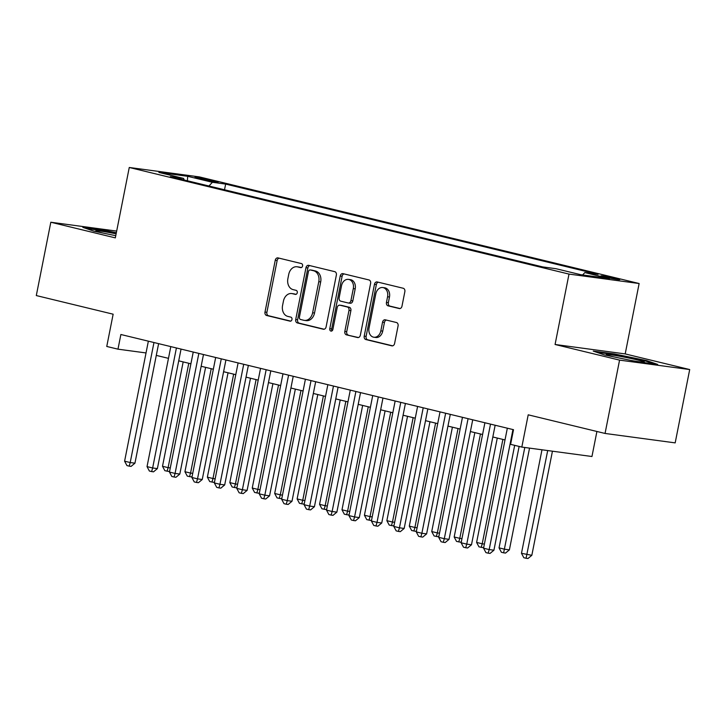 <?xml version="1.0" encoding="UTF-8"?>
<svg xmlns="http://www.w3.org/2000/svg" width="726" height="726" viewBox="0 0 726 726"><rect width="100%" height="100%" fill="white"/><g stroke="black" fill="none" stroke-linecap="round" stroke-linejoin="round"><path stroke-width="1.09" d="M302.57 265.97A2.06 1.579 -82.3 0 0 301.426 263.574L278.031 257.902A2.94 2.26 -82.3 0 0 277.849 257.875A2.94 2.26 -82.3 0 0 275.254 260.253L264.99 312.071A2.94 2.26 -82.3 0 0 266.623 315.483L290.028 321.155A2.06 1.579 -82.3 0 0 290.146 321.182A2.06 1.579 -82.3 0 0 291.961 319.513A2.06 1.579 -82.3 0 0 290.827 317.126L287.795 316.391A9.402 7.233 -82.3 0 1 282.568 305.474L283.43 301.154A9.402 7.233 -82.3 0 1 291.725 293.54A9.402 7.233 -82.3 0 1 292.297 293.649L295.328 294.384A2.06 1.579 -82.3 0 0 295.455 294.411A2.06 1.579 -82.3 0 0 297.27 292.741A2.06 1.579 -82.3 0 0 296.126 290.355L293.095 289.62A9.402 7.233 -82.3 0 1 287.877 278.693L288.73 274.383A9.402 7.233 -82.3 0 1 297.025 266.769A9.402 7.233 -82.3 0 1 297.596 266.878L300.628 267.613A2.06 1.579 -82.3 0 0 300.755 267.631A2.06 1.579 -82.3 0 0 302.57 265.97M616.447 278.53A9.583 0.49 11.2 0 0 606.464 276.488A9.583 0.49 11.2 0 0 600.983 275.853A9.583 0.49 11.2 0 0 604.313 276.896A9.583 0.49 11.2 0 0 614.296 278.947A9.583 0.49 11.2 0 0 619.777 279.574A9.583 0.49 11.2 0 0 616.447 278.53M399.209 308.559A2.94 2.26 -82.3 0 0 399.382 308.586A2.94 2.26 -82.3 0 0 401.977 306.209L404.854 291.67A2.94 2.26 -82.3 0 0 403.22 288.258L377.239 281.96A2.94 2.26 -82.3 0 0 377.057 281.924A2.94 2.26 -82.3 0 0 374.462 284.302L364.207 336.12A2.94 2.26 -82.3 0 0 365.84 339.541L391.822 345.839A2.94 2.26 -82.3 0 0 392.004 345.866A2.94 2.26 -82.3 0 0 394.599 343.489L398.075 325.929A2.94 2.26 -82.3 0 0 396.441 322.516L385.315 319.821A2.94 2.26 -82.3 0 0 385.143 319.785A2.94 2.26 -82.3 0 0 382.548 322.162L380.823 330.875A7.859 6.044 -82.3 0 1 373.881 337.236A7.859 6.044 -82.3 0 1 369.044 328.016L375.796 293.903A7.859 6.044 -82.3 0 1 382.738 287.541A7.859 6.044 -82.3 0 1 387.575 296.762L386.45 302.443A2.94 2.26 -82.3 0 0 388.083 305.855L399.563 308.604M116.668 231.086L50.82 222.238L36.3 295.564L113.147 314.195L106.758 346.456L117.975 349.17L120.879 334.505L513.509 429.692L510.605 444.357L521.822 447.08L591.953 456.509L596.908 431.471M619.568 360.123L689.7 369.552L625.195 353.916L555.072 344.487L619.568 360.123L605.057 433.449L528.21 414.818L521.822 447.08M555.072 344.487L569.002 274.092L129.264 167.479L199.387 176.908L639.134 283.521L569.002 274.092M50.82 222.238L115.325 237.874L129.264 167.479M336.365 275.063A2.94 2.26 -82.3 0 0 334.731 271.651L308.75 265.353A2.94 2.26 -82.3 0 0 308.568 265.317A2.94 2.26 -82.3 0 0 305.973 267.703L295.718 319.522A2.94 2.26 -82.3 0 0 297.342 322.934L323.333 329.232A2.94 2.26 -82.3 0 0 323.515 329.268A2.94 2.26 -82.3 0 0 326.101 326.891L336.365 275.063M342.99 273.657L368.98 279.955A2.94 2.26 -82.3 0 1 370.614 283.367L360.35 335.194A2.94 2.26 -82.3 0 1 357.755 337.572A2.94 2.26 -82.3 0 1 357.582 337.536L346.456 334.84A2.94 2.26 -82.3 0 1 344.823 331.428L348.988 310.41A2.94 2.26 -82.3 0 0 347.355 306.998L339.977 305.21A2.94 2.26 -82.3 0 0 339.795 305.174A2.94 2.26 -82.3 0 0 337.2 307.552L332.871 329.432A2.06 1.579 -82.3 0 1 331.056 331.101A2.06 1.579 -82.3 0 1 329.785 328.687L340.222 275.998A2.94 2.26 -82.3 0 1 342.817 273.62A2.94 2.26 -82.3 0 1 342.99 273.657M689.7 369.552L675.18 442.878L605.057 433.449M198.189 178.424L203.126 179.621A9.284 0.472 11.2 0 0 212.791 181.6A9.284 0.472 11.2 0 0 218.109 182.208A9.284 0.472 11.2 0 0 214.878 181.201L209.941 180.003A9.284 0.472 11.2 0 0 200.276 178.024A9.284 0.472 11.2 0 0 194.958 177.407A9.284 0.472 11.2 0 0 198.189 178.424M582.633 274.954L584.82 272.586L598.088 274.364L225.65 184.077L212.382 182.29L208.952 186.001M584.82 272.586L609.504 278.566L580.691 274.691L556.016 268.711L542.749 266.923L170.311 176.636L183.578 178.414L158.894 172.434L187.707 176.309L212.382 182.29M625.195 353.916L639.134 283.521M156.29 355.395L168.468 358.345M178.723 360.831L190.911 363.79M201.156 366.267L213.344 369.225M223.599 371.712L235.778 374.661M246.032 377.148L258.22 380.106M268.466 382.593L280.653 385.542M290.899 388.029L303.087 390.978M313.342 393.465L325.529 396.423M335.775 398.91L347.963 401.859M358.208 404.346L370.396 407.304M380.651 409.782L392.83 412.74M403.084 415.227L415.272 418.176M425.518 420.663L437.705 423.621M447.96 426.098L460.139 429.057M470.394 431.543L482.581 434.493M492.827 436.979L505.015 439.938M117.975 349.17L146.026 352.945M224.525 189.776L225.65 184.077M184.232 180.012L183.578 178.414M187.381 180.774L187.707 176.309M116.332 232.756L103.954 230.196L82.837 227.356L93.926 231.186L115.752 235.696M657.683 364.434L646.585 360.604L614.377 353.934L593.26 351.094L604.35 354.923L636.557 361.593L657.683 364.434M103.827 230.85L103.954 230.196M614.25 354.597L614.377 353.934M646.449 361.321L646.585 360.604M301.326 267.576L299.493 267.132A9.402 7.233 -82.3 0 0 298.921 267.023L297.025 266.769M291.725 293.54L293.622 293.794A9.402 7.233 -82.3 0 1 294.193 293.903L296.026 294.348M279.083 258.166A2.94 2.26 -82.3 0 0 277.15 260.507L266.887 312.325A2.94 2.26 -82.3 0 0 268.52 315.737L290.727 321.119M309.811 265.607A2.94 2.26 -82.3 0 0 307.869 267.958L297.606 319.776A2.94 2.26 -82.3 0 0 299.239 323.188L324.168 329.232M310.374 269.972A2.06 1.579 -82.3 0 0 310.247 269.945A2.06 1.579 -82.3 0 0 308.432 271.615L299.421 317.099A2.06 1.579 -82.3 0 0 300.564 319.485L303.758 320.266A9.402 7.233 -82.3 0 0 304.33 320.375A9.402 7.233 -82.3 0 0 312.634 312.761L318.787 281.67A9.402 7.233 -82.3 0 0 313.568 270.744L310.374 269.972L312.271 270.226A2.06 1.579 -82.3 0 0 312.144 270.199A2.06 1.579 -82.3 0 0 312.017 270.19M304.33 320.375L306.227 320.629A9.402 7.233 -82.3 0 0 314.53 313.015L312.634 312.761M312.271 270.226L315.465 270.998A9.402 7.233 -82.3 0 1 320.683 281.924L314.53 313.015M358.417 337.536L346.456 334.84M341.51 305.419A2.94 2.26 -82.3 0 1 341.692 305.428A2.94 2.26 -82.3 0 1 341.873 305.464L349.251 307.252A2.94 2.26 -82.3 0 1 350.885 310.664L346.719 331.682A2.94 2.26 -82.3 0 0 348.353 335.094M344.051 273.911A2.94 2.26 -82.3 0 0 342.118 276.252L331.682 328.942A2.06 1.579 -82.3 0 0 332.063 330.811M353.308 288.603A7.859 6.044 -82.3 0 0 348.462 279.383A7.859 6.044 -82.3 0 0 341.519 285.745L339.142 297.769A2.94 2.26 -82.3 0 0 340.775 301.181L348.153 302.969A2.94 2.26 -82.3 0 0 348.335 302.996A2.94 2.26 -82.3 0 0 350.921 300.618L353.308 288.603L355.195 288.857A7.859 6.044 -82.3 0 0 350.359 279.637L348.462 279.383M350.05 303.223A2.94 2.26 -82.3 0 0 350.222 303.25A2.94 2.26 -82.3 0 0 352.818 300.873L350.921 300.618M355.195 288.857L352.818 300.873M382.738 287.541L384.626 287.795A7.859 6.044 -82.3 0 1 389.472 297.016L388.346 302.697A2.94 2.26 -82.3 0 0 389.98 306.118L400.044 308.55M373.881 337.236L375.778 337.49A7.859 6.044 -82.3 0 0 382.72 331.129L380.823 330.875M386.377 320.075A2.94 2.26 -82.3 0 0 384.444 322.426L382.72 331.129M378.3 282.214A2.94 2.26 -82.3 0 0 376.358 284.556L366.104 336.383A2.94 2.26 -82.3 0 0 367.728 339.795L392.657 345.839M183.17 361.911L162.506 466.283L168.114 467.635L188.778 363.272M169.702 470.902L168.995 471.492L164.856 470.693L162.506 466.283M167.098 471.238L168.114 467.635L170.283 467.934M153.966 342.536L130.208 462.544L124.6 461.182L148.358 341.175M158.613 343.661L134.945 463.179L130.208 462.544L129.192 466.137L126.95 465.593L124.6 461.182M134.945 463.179L131.088 466.391L129.192 466.137M116.124 233.826A19.457 0.998 11.2 0 0 95.905 230.932A19.457 0.998 11.2 0 0 102.611 232.955A19.457 0.998 11.2 0 0 103.464 233.155M86.04 228.454L104.19 230.895L116.214 233.391M630.785 360.395A19.457 0.998 11.2 0 0 631.82 360.586A19.457 0.998 11.2 0 0 644.352 362.201A19.457 0.998 11.2 0 0 618.888 356.121A19.457 0.998 11.2 0 0 606.319 354.669A19.457 0.998 11.2 0 0 613.887 356.902M596.463 352.201L614.604 354.642L645.813 361.103L654.053 363.944M205.603 367.347L184.939 471.718L190.548 473.08L211.212 368.708M192.136 476.338L191.428 476.928L187.29 476.129L184.939 471.718M189.531 476.673L190.548 473.08L192.726 473.37M228.046 372.792L207.373 477.154L212.981 478.516L233.654 374.144M214.569 481.783L213.861 482.373L209.723 481.574L207.373 477.154M211.974 482.109L212.981 478.516L215.159 478.806M250.479 378.228L229.815 482.599L235.424 483.961L256.087 379.589M237.012 487.219L236.304 487.808L232.166 487.01L229.815 482.599M234.407 487.554L235.424 483.961L237.593 484.251M272.912 383.664L252.249 488.035L257.857 489.397L278.521 385.025M259.445 492.655L258.737 493.244L254.599 492.446L252.249 488.035M256.841 492.99L257.857 489.397L260.035 489.687M176.409 347.972L152.641 467.98L147.033 466.618L170.801 346.611M181.046 349.097L157.379 468.615L152.641 467.98L151.625 471.573L149.384 471.038L147.033 466.618M157.379 468.615L153.522 471.836L151.625 471.573M198.842 353.408L175.075 473.425L169.467 472.063L193.234 352.046M203.48 354.533L179.821 474.06L175.075 473.425L174.059 477.018L171.817 476.474L169.467 472.063M179.821 474.06L175.955 477.272L174.059 477.018M221.276 358.853L197.517 478.861L191.909 477.499L215.667 357.491M225.922 359.978L202.255 479.496L197.517 478.861L196.501 482.454L194.25 481.91L191.909 477.499M202.255 479.496L198.398 482.708L196.501 482.454M243.709 364.289L219.951 484.296L214.342 482.935L238.101 362.927M248.356 365.414L224.688 484.941L219.951 484.296L218.934 487.899L216.693 487.355L214.342 482.935M224.688 484.941L220.831 488.153L218.934 487.899M295.346 389.109L274.682 493.471L280.29 494.833L300.963 390.47M281.879 498.1L281.171 498.689L277.033 497.891L274.682 493.471M279.274 498.435L280.29 494.833L282.468 495.132M266.152 369.725L242.384 489.741L236.776 488.38L260.543 368.372M270.789 370.85L247.121 490.377L242.384 489.741L241.368 493.335L239.126 492.791L236.776 488.38M247.121 490.377L243.264 493.589L241.368 493.335M317.788 394.545L297.125 498.916L302.733 500.278L323.397 395.906M304.312 503.535L303.613 504.125L299.466 503.327L297.125 498.916M301.717 503.871L302.733 500.278L304.902 500.568M288.585 375.17L264.827 495.177L259.218 493.816L282.977 373.808M293.231 376.295L269.564 495.813L264.827 495.177L263.81 498.771L261.56 498.227L259.218 493.816M269.564 495.813L265.698 499.025L263.81 498.771M340.222 399.981L319.558 504.352L325.166 505.713L345.83 401.342M326.754 508.98L326.047 509.561L321.908 508.763L319.558 504.352M324.15 509.307L325.166 505.713L327.335 506.004M311.018 380.605L287.26 500.613L281.652 499.261L305.41 379.244M315.665 381.731L291.997 501.258L287.26 500.613L286.244 504.216L284.002 503.672L281.652 499.261M291.997 501.258L288.14 504.47L286.244 504.216M362.655 405.426L341.991 509.797L347.6 511.149L368.264 406.787M349.188 514.416L348.48 515.006L344.342 514.208L341.991 509.797M346.583 514.752L347.6 511.149L349.778 511.449M333.461 386.041L309.693 506.058L304.085 504.697L327.853 384.689M338.098 387.167L314.431 506.694L309.693 506.058L308.677 509.652L306.436 509.107L304.085 504.697M314.431 506.694L310.574 509.906L308.677 509.652M355.894 391.486L332.127 511.494L326.519 510.133L350.286 390.125M360.532 392.612L336.873 512.129L332.127 511.494L331.11 515.088L328.869 514.543L326.519 510.133M336.873 512.129L333.007 515.351L331.11 515.088M378.328 396.922L354.569 516.939L348.961 515.578L372.719 395.561M382.974 398.048L359.306 517.574L354.569 516.939L353.553 520.533L351.311 519.988L348.961 515.578M359.306 517.574L355.45 520.787L353.553 520.533M400.77 402.367L377.003 522.375L371.394 521.014L395.153 401.006M405.407 403.493L381.74 523.01L377.003 522.375L375.986 525.969L373.745 525.424L371.394 521.014M381.74 523.01L377.883 526.223L375.986 525.969M423.204 407.803L399.436 527.811L393.828 526.45L417.595 406.442M427.841 408.929L404.173 528.446L399.436 527.811L398.42 531.414L396.178 530.869L393.828 526.45M404.173 528.446L400.316 531.668L398.42 531.414M445.637 413.239L421.879 533.256L416.27 531.895L440.029 411.878M450.283 414.365L426.616 533.891L421.879 533.256L420.862 536.85L418.612 536.305L416.27 531.895M426.616 533.891L422.75 537.104L420.862 536.85M468.07 418.684L444.312 538.692L438.704 537.331L462.462 417.323M472.717 419.81L449.049 539.327L444.312 538.692L443.296 542.286L441.054 541.741L438.704 537.331M449.049 539.327L445.192 542.54L443.296 542.286M490.513 424.12L466.745 544.128L461.137 542.776L484.904 422.759M495.15 425.245L471.483 544.772L466.745 544.128L465.729 547.731L463.487 547.186L461.137 542.776M471.483 544.772L467.626 547.985L465.729 547.731M512.946 429.556L489.179 549.573L483.57 548.212L507.338 428.204M514.68 445.347L493.925 550.208L489.179 549.573L488.171 553.167L485.921 552.622L483.57 548.212M493.925 550.208L490.059 553.421L488.171 553.167M385.098 410.862L364.425 515.233L370.042 516.594L390.706 412.223M371.621 519.852L370.913 520.442L366.775 519.644L364.425 515.233M369.026 520.188L370.042 516.594L372.211 516.885M407.531 416.307L386.867 520.669L392.476 522.03L413.139 417.659M394.064 525.297L393.356 525.878L389.218 525.08L386.867 520.669M391.459 525.624L392.476 522.03L394.645 522.321M429.964 421.742L409.301 526.114L414.909 527.475L435.573 423.104M416.497 530.733L415.789 531.323L411.651 530.524L409.301 526.114M413.893 531.069L414.909 527.475L417.087 527.766M452.407 427.178L431.734 531.55L437.342 532.911L458.015 428.54M438.931 536.169L438.223 536.759L434.084 535.96L431.734 531.55M436.326 536.505L437.342 532.911L439.52 533.202M474.84 432.623L454.177 536.986L459.785 538.347L480.449 433.976M461.364 541.614L460.665 542.204L456.518 541.405L454.177 536.986M458.768 541.95L459.785 538.347L461.954 538.638M497.274 438.059L476.61 542.431L482.218 543.792L502.882 439.421M483.806 547.05L483.099 547.64L478.96 546.841L476.61 542.431M481.202 547.386L482.218 543.792L484.396 544.083M519.126 446.426L499.043 547.867L504.652 549.228L509.389 549.863L529.535 448.114M509.389 549.863L505.532 553.076L503.635 552.822L524.798 447.479M503.635 552.822L501.394 552.277L499.043 547.867M541.977 449.793L521.477 553.312L531.831 555.308L552.441 451.2M531.831 555.308L527.965 558.521L526.078 558.267L547.703 450.565M526.078 558.267L523.827 557.722L521.477 553.312M209.732 181.037L209.941 180.003M214.733 181.917L214.878 181.201M299.493 267.132L297.596 266.878M294.193 293.903L292.297 293.649M268.52 315.737L266.623 315.483M266.887 312.325L264.99 312.071M277.15 260.507L275.254 260.253M299.239 323.188L297.342 322.934M297.606 319.776L295.718 319.522M307.869 267.958L305.973 267.703M320.683 281.924L318.787 281.67M315.465 270.998L313.568 270.744M346.719 331.682L344.823 331.428M350.885 310.664L348.988 310.41M349.251 307.252L347.355 306.998M341.873 305.464L339.977 305.21M331.682 328.942L329.785 328.687M342.118 276.252L340.222 275.998M389.98 306.118L388.083 305.855M388.346 302.697L386.45 302.443M389.472 297.016L387.575 296.762M384.444 322.426L382.548 322.162M367.728 339.795L365.84 339.541M366.104 336.383L364.207 336.12M376.358 284.556L374.462 284.302M312.144 270.199L310.247 269.945M341.692 305.428L339.795 305.174M350.222 303.25L348.335 302.996"/></g></svg>
